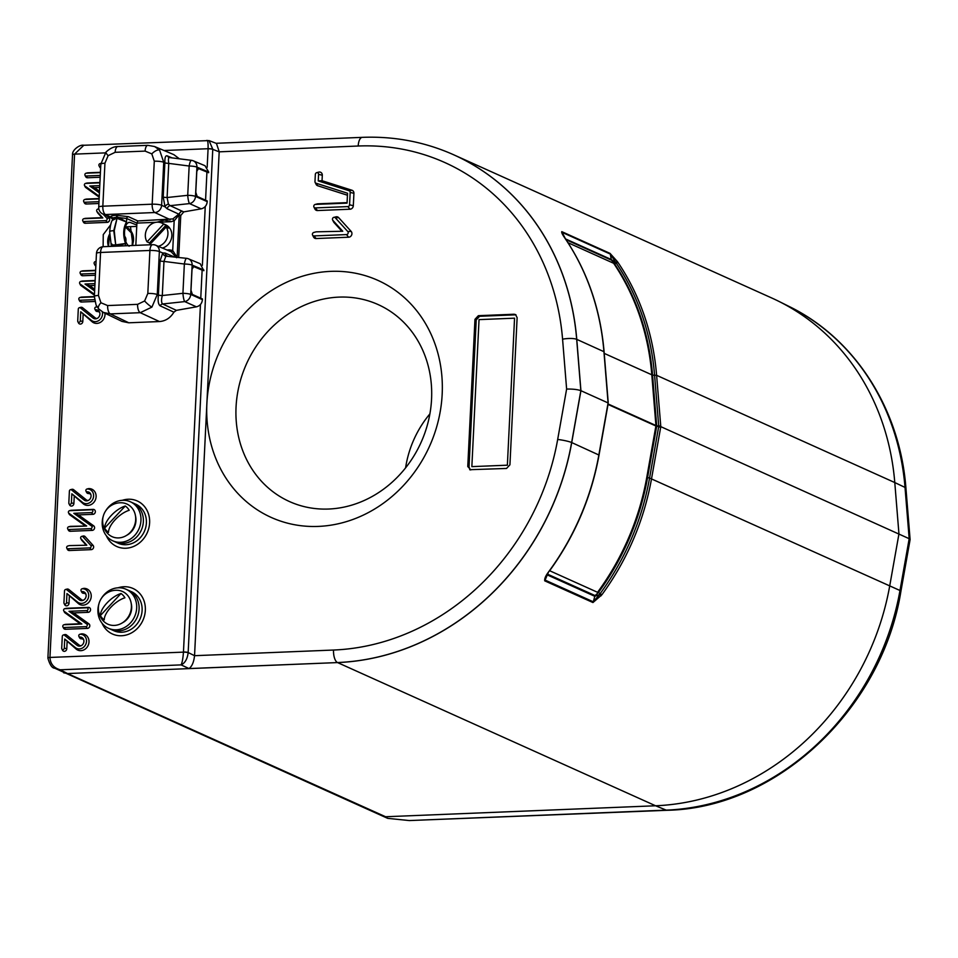 <?xml version="1.0" encoding="UTF-8"?>
<svg xmlns="http://www.w3.org/2000/svg" width="958" height="958" viewBox="0 0 958 958"><rect width="100%" height="100%" fill="white"/><g stroke="black" fill="none" stroke-linecap="round" stroke-linejoin="round"><path stroke-width="1.44" d="M99.021 603.576A21.411 18.968 -65.8 0 0 102.877 624.209A21.411 18.968 -65.8 0 0 108.517 628.316L110.924 629.406A21.411 18.968 -65.8 0 0 135.114 621.107A21.411 18.968 -65.8 0 0 134.144 594.475A21.411 18.968 -65.8 0 0 128.504 590.367A21.411 18.968 -65.8 0 1 138.467 613.455A21.411 18.968 -65.8 0 1 118.696 630.879A21.411 18.968 -65.8 0 1 110.924 629.406L113.942 630.759A21.411 18.968 -65.8 0 0 121.702 632.244A21.411 18.968 -65.8 0 0 141.473 614.82A21.411 18.968 -65.8 0 0 131.521 591.721L126.097 589.278A21.411 18.968 -65.8 0 0 101.273 598.57M121.534 635.741A24.98 22.13 -65.8 0 0 145.341 610.318A24.98 22.13 -65.8 0 0 123.929 586.739A24.98 22.13 -65.8 0 0 118.038 587.805A24.98 22.13 -65.8 0 1 123.929 586.739A24.98 22.13 -65.8 0 1 145.341 610.318A24.98 22.13 -65.8 0 1 121.534 635.741A24.98 22.13 -65.8 0 1 102.075 623.263A24.98 22.13 -65.8 0 0 121.534 635.741M103.308 516.063A21.411 18.968 -65.8 0 0 107.164 536.696A21.411 18.968 -65.8 0 0 112.793 540.815L115.211 541.893A21.411 18.968 -65.8 0 0 139.389 533.606A21.411 18.968 -65.8 0 0 138.419 506.974A21.411 18.968 -65.8 0 0 132.791 502.854A21.411 18.968 -65.8 0 1 142.742 525.954A21.411 18.968 -65.8 0 1 122.971 543.378A21.411 18.968 -65.8 0 1 115.211 541.893L118.217 543.258A21.411 18.968 -65.8 0 0 125.989 544.731A21.411 18.968 -65.8 0 0 145.76 527.307A21.411 18.968 -65.8 0 0 135.797 504.219L130.372 501.776A21.411 18.968 -65.8 0 0 105.56 511.069M125.809 548.239A24.98 22.13 -65.8 0 0 149.616 522.817A24.98 22.13 -65.8 0 0 128.216 499.238A24.98 22.13 -65.8 0 0 122.325 500.304A24.98 22.13 -65.8 0 1 128.216 499.238A24.98 22.13 -65.8 0 1 149.616 522.817A24.98 22.13 -65.8 0 1 125.809 548.239A24.98 22.13 -65.8 0 1 106.362 535.75A24.98 22.13 -65.8 0 0 125.809 548.239M107.763 222.28L109.32 220.975L107.763 222.28M125.498 237.608A5.892 5.221 -65.8 0 0 124.827 237.883M125.749 241.488A5.892 5.221 -65.8 0 0 124.6 236.183M125.342 226.95A14.274 12.646 114.2 0 1 132.18 245.523L132.695 234.219L125.342 226.95M108.505 246.481A14.274 12.646 114.2 0 1 109.595 234.171L108.505 246.481M87.07 491.789A4.622 4.095 114.2 0 1 87.489 500.735A4.622 4.095 114.2 0 1 84.16 500.064L71.515 489.909A1.425 1.257 -65.8 0 0 69.395 491.119L68.82 502.986A1.425 1.257 -65.8 0 0 71.395 502.878L71.838 493.801L82.508 502.363A7.472 6.622 -65.8 0 0 93.154 498.388A7.472 6.622 -65.8 0 0 87.202 488.999A1.425 1.257 -65.8 0 0 85.992 491.143A1.425 1.257 -65.8 0 0 87.07 491.789L88.519 493.538A3.533 3.125 114.2 0 1 90.854 494.603M88.208 500.471A3.533 3.125 114.2 0 1 86.304 499.86L73.658 489.718A2.515 2.227 -65.8 0 0 71.838 489.346L70.485 489.706M103.117 246.697L103.26 234.602L110.661 224.795M97.213 307.039A7.472 6.622 -65.8 0 0 96.111 306.991A1.425 1.257 -65.8 0 0 94.89 309.135A1.425 1.257 -65.8 0 0 95.968 309.781A4.622 4.095 114.2 0 1 96.399 318.715A4.622 4.095 114.2 0 1 93.07 318.056L80.412 307.901A1.425 1.257 -65.8 0 0 78.293 309.111L77.718 320.966A1.425 1.257 -65.8 0 0 80.292 320.87L80.735 311.793L91.417 320.355A7.472 6.622 -65.8 0 0 99.357 320.152A7.472 6.622 -65.8 0 0 102.314 311.889M94.89 309.135L95.525 310.392A2.515 2.227 -65.8 0 0 97.429 311.53A3.533 3.125 114.2 0 1 99.752 312.583M97.105 318.463A3.533 3.125 114.2 0 1 95.201 317.852L82.556 307.698A2.515 2.227 -65.8 0 0 80.747 307.338L79.382 307.698M79.969 637.058A4.622 4.095 114.2 0 1 80.388 645.991A4.622 4.095 114.2 0 1 77.059 645.321L64.414 635.178A1.425 1.257 -65.8 0 0 62.294 636.375L61.707 648.243A1.425 1.257 -65.8 0 0 64.294 648.135L64.737 639.058L75.407 647.62A7.472 6.622 -65.8 0 0 86.052 643.644A7.472 6.622 -65.8 0 0 80.101 634.256A1.425 1.257 -65.8 0 0 78.891 636.411A1.425 1.257 -65.8 0 0 79.969 637.058L81.418 638.806A3.533 3.125 114.2 0 1 83.741 639.86M81.107 645.728A3.533 3.125 114.2 0 1 79.203 645.117L66.545 634.974A2.515 2.227 -65.8 0 0 64.737 634.603L63.384 634.962M82.196 591.553A4.622 4.095 114.2 0 1 82.616 600.486A4.622 4.095 114.2 0 1 79.286 599.816L66.629 589.673A1.425 1.257 -65.8 0 0 64.521 590.87L63.935 602.738A1.425 1.257 -65.8 0 0 66.509 602.63L66.964 593.565L77.634 602.115A7.472 6.622 -65.8 0 0 88.268 598.139A7.472 6.622 -65.8 0 0 82.328 588.751A1.425 1.257 -65.8 0 0 81.107 590.906A1.425 1.257 -65.8 0 0 82.196 591.553L83.645 593.301A3.533 3.125 114.2 0 1 85.969 594.355M83.322 600.235A3.533 3.125 114.2 0 1 81.43 599.612L68.772 589.469A2.515 2.227 -65.8 0 0 66.964 589.11L65.611 589.469M338.988 297.112A108.003 95.716 -65.8 0 0 238.638 387.643A108.003 95.716 -65.8 0 0 293.89 503.393A108.003 95.716 -65.8 0 0 328.63 509.033A108.003 95.716 -65.8 0 0 427.711 423.735A108.003 95.716 -65.8 0 0 382.47 306.68A108.003 95.716 -65.8 0 0 338.988 297.112M429.902 413.868A98.111 86.95 -65.8 0 0 405.593 467.851M318.284 526.409A129.989 115.2 114.2 0 1 206.868 403.665A129.989 115.2 114.2 0 1 330.761 271.365A129.989 115.2 114.2 0 1 442.177 394.109A129.989 115.2 114.2 0 1 318.284 526.409M314.116 232.411A1.784 1.581 -65.8 0 0 312.583 235.105A1.784 1.581 -65.8 0 0 313.937 235.919L346.497 234.59A1.784 1.581 -65.8 0 0 347.79 231.549L335.312 217.801A1.784 1.581 -65.8 0 0 332.666 220.041A1.784 1.581 -65.8 0 0 332.893 220.376L342.76 231.249L316.451 231.824A3.425 3.03 -65.8 0 0 315.805 231.92L313.781 232.459M312.583 235.105L313.529 236.985A3.425 3.03 -65.8 0 0 316.128 238.542L348.676 237.213A3.425 3.03 -65.8 0 0 351.143 231.393L338.665 217.646A3.425 3.03 -65.8 0 0 335.887 216.855L333.851 217.394M342.76 231.249L316.451 231.824M332.666 220.041L333.6 221.921A3.425 3.03 -65.8 0 0 334.055 222.579L341.515 230.806M607.947 403.761L608.091 402.923L580.847 390.66C577.47 389.475 572.728 388.948 566.621 389.056L562.574 339.18A239.045 211.838 -65.8 0 0 358.196 146.011L219.19 151.831L212.772 149.364A3.569 0.671 -177.2 0 0 208.078 148.825L208.078 148.718C208.209 142.61 207.766 139.856 206.736 140.467M164.01 150.502L208.078 148.718A3.569 0.695 -178.1 0 1 212.772 149.185L209.036 140.587L216.448 143.437L219.19 151.651M598.846 454.99L571.722 442.56L580.931 390.696L576.764 339.36A249.751 221.334 -65.8 0 0 453.781 154.825L771.813 298.022A249.751 221.334 114.2 0 1 778.495 301.183A249.751 221.334 114.2 0 1 894.784 482.557L905.023 487.418A249.308 220.939 -65.8 0 0 788.925 306.368C854.811 338.378 900.113 409.198 905.945 488.376A10.706 2.623 175.4 0 0 905.023 487.418L909.19 538.695L910.1 539.617L900.915 591.266A10.706 1.353 10.1 0 0 899.981 590.499L909.19 538.695L660.792 426.645L656.661 426.334A1.784 1.581 -65.8 0 0 656.685 425.843L652.566 375.153L604.223 353.382L651.811 374.806L655.943 425.747L646.806 477.228A246.889 218.795 114.2 0 1 597.564 592.307L549.653 570.729M548.599 571.866L545.09 580.093L593.325 601.816L599.445 594.559L594.786 596.295A1.784 1.581 114.2 0 1 595.122 595.601L598.403 592.535L600.127 593.673A248.326 220.065 -65.8 0 0 649.56 478.042L899.981 590.499A249.308 220.939 -65.8 0 1 666.229 810.133A10.706 4.539 87.7 0 0 667.091 810.288L409.305 820.563L666.229 810.133L655.571 805.774A249.751 221.334 -65.8 0 0 889.742 585.757L898.951 533.893L894.784 482.557L656.613 375.32L660.792 426.645L651.572 478.521A249.751 221.334 114.2 0 1 601.852 594.81L592.954 602.546L544.719 580.835C544.455 578.62 545.689 575.722 548.431 572.13L549.162 571.088A249.751 221.334 -65.8 0 0 598.882 454.799L607.983 403.558M212.772 149.185L188.151 652.721C187.337 659.068 184.978 663.128 181.098 664.888L60.234 669.798L54.678 668.205C52.031 668.121 49.78 664.756 47.9 658.122L47.9 658.122A3.569 0.695 1.9 0 1 49.96 657.559C50.379 663.906 53.804 667.989 60.234 669.798L67.551 673.546L337.551 662.577L655.571 805.774L385.571 816.743L387.691 818.348L409.305 820.563M387.691 818.348L54.331 668.025M385.571 816.743L67.551 673.546L63.659 672.803M183.457 652.015A3.569 0.671 -177.2 0 1 188.163 652.542L194.546 655.691C193.839 662.086 192.007 666.385 189.037 668.564L181.098 664.888C182.188 662.78 182.978 658.529 183.457 652.135L200.462 304.512M188.151 652.721A3.569 0.647 -176.3 0 0 183.457 652.135L49.96 657.439A3.569 0.671 2.8 0 0 47.912 657.942A3.569 0.671 2.8 0 0 47.936 658.026M66.964 593.565L78.508 603.684A8.562 7.592 -65.8 0 0 90.699 599.121A8.562 7.592 -65.8 0 0 83.885 588.368A2.515 2.227 -65.8 0 0 83.418 588.44L82.065 588.799M64.078 603.444L64.701 604.69A2.515 2.227 -65.8 0 0 69.012 603.277L69.347 596.331M81.107 590.906L81.741 592.152A2.515 2.227 -65.8 0 0 83.645 593.301M64.737 639.058L76.281 649.189A8.562 7.592 -65.8 0 0 88.471 644.626A8.562 7.592 -65.8 0 0 81.658 633.873A2.515 2.227 -65.8 0 0 81.191 633.945L79.837 634.304M61.851 648.937L62.486 650.195A2.515 2.227 -65.8 0 0 66.785 648.782L67.12 641.836M78.891 636.411L79.514 637.657A2.515 2.227 -65.8 0 0 81.418 638.806M80.735 311.793L92.279 321.912A8.562 7.592 -65.8 0 0 100.973 321.984A8.562 7.592 -65.8 0 0 104.961 313.23M77.861 321.672L78.484 322.918A2.515 2.227 -65.8 0 0 82.795 321.505L83.13 314.571M99.009 209.586L98.902 209.467A1.425 1.257 -65.8 0 0 96.794 211.251A1.425 1.257 -65.8 0 0 96.986 211.526L102.817 217.945L84.005 218.711A1.425 1.257 -65.8 0 0 82.783 220.867A1.425 1.257 -65.8 0 0 83.873 221.514L105.799 220.615A1.425 1.257 -65.8 0 0 106.829 218.196L109.068 218.089L107.344 216.197M106.829 218.196L103.189 214.197M96.794 211.251L97.429 212.496A2.515 2.227 -65.8 0 0 97.752 212.987L101.991 217.658L85.561 218.328A2.515 2.227 -65.8 0 0 85.094 218.4L83.741 218.759M102.817 217.945L101.991 217.658M82.783 220.867L83.418 222.112A2.515 2.227 -65.8 0 0 85.322 223.262L107.248 222.364A2.515 2.227 -65.8 0 0 109.068 218.089M105.799 220.615L107.248 222.364M69 611.3L86.723 610.581A1.425 1.257 -65.8 0 0 86.855 607.779L64.928 608.677A1.425 1.257 -65.8 0 0 64.09 611.264L65 612.845L80.197 623.766L65.707 624.353A2.515 2.227 -65.8 0 0 65.24 624.424L63.875 624.784A1.425 1.257 -65.8 0 0 64.006 627.538L85.933 626.652A1.425 1.257 -65.8 0 0 86.783 624.065L69 611.3L73.682 612.916L88.184 612.33A2.515 2.227 -65.8 0 0 88.423 607.396L66.497 608.282A2.515 2.227 -65.8 0 0 65.336 608.653M64.09 611.264L81.861 624.017L80.197 623.766M81.861 624.017L64.15 624.748A1.425 1.257 -65.8 0 0 63.875 624.784M62.929 626.891L63.563 628.149A2.515 2.227 -65.8 0 0 65.467 629.286L87.394 628.4A2.515 2.227 -65.8 0 0 88.89 623.826L73.682 612.916M64.928 608.677L66.497 608.282M94.626 290.933L85.011 284.023L89.693 285.64L94.89 285.436M85.011 284.023L94.986 283.628M94.71 289.244L89.693 285.64M95.117 280.826L80.939 281.401A1.425 1.257 -65.8 0 0 80.089 283.987L94.459 294.298M94.339 296.896L80.149 297.471A1.425 1.257 -65.8 0 0 78.939 299.614A1.425 1.257 -65.8 0 0 80.017 300.261L94.483 299.674M78.939 299.614L79.562 300.872A2.515 2.227 -65.8 0 0 81.466 302.01L94.806 301.471M94.351 296.561L81.717 297.076A2.515 2.227 -65.8 0 0 81.238 297.148L79.885 297.507M79.718 283.556L80.352 284.801A2.515 2.227 -65.8 0 0 80.999 285.58L94.411 295.208M95.129 280.502L82.496 281.017A2.515 2.227 -65.8 0 0 82.029 281.089L80.676 281.448M130.492 226.663L132.946 245.488M99.416 192.917L89.801 186.02L94.483 187.636L99.692 187.433M89.801 186.02L99.776 185.613M99.5 191.241L94.483 187.636M99.907 182.822L85.729 183.397A1.425 1.257 -65.8 0 0 84.891 185.984L99.249 196.294M99.129 198.893L84.951 199.468A1.425 1.257 -65.8 0 0 83.729 201.611A1.425 1.257 -65.8 0 0 84.807 202.258L98.985 201.683M83.729 201.611L84.364 202.868A2.515 2.227 -65.8 0 0 86.268 204.006L98.902 203.491M99.141 198.557L86.507 199.072A2.515 2.227 -65.8 0 0 86.04 199.144L84.675 199.504M84.52 185.541L85.142 186.798A2.515 2.227 -65.8 0 0 85.801 187.564L99.213 197.192M99.931 182.487L87.298 183.002A2.515 2.227 -65.8 0 0 86.819 183.074L85.466 183.433M91.513 512.578A1.425 1.257 -65.8 0 0 91.657 509.776L69.73 510.674A1.425 1.257 -65.8 0 0 68.88 513.249L86.663 526.014L68.94 526.732A1.425 1.257 -65.8 0 0 67.719 528.888A1.425 1.257 -65.8 0 0 68.808 529.534L90.735 528.636A1.425 1.257 -65.8 0 0 91.573 526.05L73.802 513.296L91.513 512.578L92.974 514.326A2.515 2.227 -65.8 0 0 93.213 509.393L71.287 510.279A2.515 2.227 -65.8 0 0 70.808 510.351L69.455 510.71M73.802 513.296L78.472 514.913L92.974 514.326M67.719 528.888L68.353 530.133A2.515 2.227 -65.8 0 0 70.257 531.283L92.184 530.385A2.515 2.227 -65.8 0 0 93.68 525.822L78.472 514.913M86.663 526.014L70.497 526.349A2.515 2.227 -65.8 0 0 70.03 526.421L68.677 526.78M68.509 512.817L69.144 514.075A2.515 2.227 -65.8 0 0 69.79 514.841L84.999 525.75M100.853 163.746A1.425 1.257 -65.8 0 0 99.021 165.746L99.644 166.991A2.515 2.227 -65.8 0 0 99.979 167.482L100.626 168.189M99.021 165.746A1.425 1.257 -65.8 0 0 99.213 166.021L100.65 167.614M100.422 172.308L87.789 172.823A2.515 2.227 -65.8 0 0 87.322 172.895L85.969 173.254A1.425 1.257 -65.8 0 0 86.088 176.009L100.279 175.434M100.41 172.632L86.232 173.206A1.425 1.257 -65.8 0 0 85.969 173.254M85.011 175.362L85.645 176.607A2.515 2.227 -65.8 0 0 87.549 177.757L100.183 177.242M96.051 261.75A1.425 1.257 -65.8 0 0 94.231 263.749L94.854 265.007A2.515 2.227 -65.8 0 0 95.189 265.486L95.836 266.204M94.231 263.749A1.425 1.257 -65.8 0 0 94.411 264.025L95.86 265.617M95.632 270.312L82.999 270.827A2.515 2.227 -65.8 0 0 82.52 270.898L81.167 271.258A1.425 1.257 -65.8 0 0 81.298 274.012L95.477 273.437M95.62 270.647L81.442 271.222A1.425 1.257 -65.8 0 0 81.167 271.258M80.221 273.365L80.855 274.623A2.515 2.227 -65.8 0 0 82.759 275.76L95.393 275.245M67.994 545.988A1.425 1.257 -65.8 0 0 66.785 548.132A1.425 1.257 -65.8 0 0 67.862 548.778L89.789 547.892A1.425 1.257 -65.8 0 0 90.818 545.473L82.903 536.743A1.425 1.257 -65.8 0 0 80.783 538.516A1.425 1.257 -65.8 0 0 80.975 538.791L86.819 545.222L69.563 545.593A2.515 2.227 -65.8 0 0 69.084 545.665L67.731 546.024M66.785 548.132L67.407 549.389A2.515 2.227 -65.8 0 0 69.311 550.527L91.249 549.641A2.515 2.227 -65.8 0 0 93.058 545.365L85.142 536.636A2.515 2.227 -65.8 0 0 83.095 536.049L81.741 536.408M86.819 545.222L69.563 545.593M80.783 538.516L81.418 539.773A2.515 2.227 -65.8 0 0 81.753 540.252L85.992 544.922M71.838 493.801L83.382 503.92A8.562 7.592 -65.8 0 0 95.584 499.358A8.562 7.592 -65.8 0 0 88.771 488.604A2.515 2.227 -65.8 0 0 88.292 488.676L86.938 489.035M68.952 503.68L69.587 504.938A2.515 2.227 -65.8 0 0 73.886 503.513L74.233 496.579M85.992 491.143L86.615 492.4A2.515 2.227 -65.8 0 0 88.519 493.538M47.9 658.122L72.521 154.765A3.569 0.671 2.8 0 1 74.568 154.25L49.96 657.439M72.557 154.669A3.569 0.647 3.7 0 1 72.533 154.585A3.569 0.647 3.7 0 1 74.58 154.13L74.568 154.25M171.65 221.645L164.429 220.041L157.124 222.172M64.114 611.276A2.515 2.227 -65.8 0 0 65 612.845M72.533 154.585C72.03 149.963 80.053 144.263 83.801 145.269L74.58 154.13L105.284 152.885M194.558 655.511L219.19 151.831M516.039 314.919L514.075 314.236L515.488 314.547L517.128 317.613L509.931 464.81L506.531 468.45L469.659 469.707M470.821 469.899L467.767 466.522L469.025 467.025L470.318 469.875M515.224 314.835L479.611 316.284L476.222 319.912L469.025 467.025M476.222 319.912L474.964 319.325L467.767 466.522M514.075 314.236L478.365 315.685L479.611 316.284M316.02 183.206L347.538 193.253L347.059 203.12L315.481 204.401A1.784 1.581 -65.8 0 0 313.961 207.108A1.784 1.581 -65.8 0 0 315.314 207.91L347.862 206.593A1.784 1.581 -65.8 0 0 349.562 204.773L350.173 192.378A1.784 1.581 -65.8 0 0 349.143 190.762L318.248 180.918L318.571 174.308A1.784 1.581 -65.8 0 0 315.338 174.44L314.978 181.589A1.784 1.581 -65.8 0 0 316.02 183.206L317.745 185.768L347.443 195.228M315.158 182.463L316.104 184.343A3.425 3.03 -65.8 0 0 317.745 185.768M318.248 180.918L322.044 180.715L322.307 175.266A3.425 3.03 -65.8 0 0 318.739 172.129L316.703 172.679M313.961 207.108L314.895 208.988A3.425 3.03 -65.8 0 0 317.493 210.544L350.041 209.215A3.425 3.03 -65.8 0 0 353.31 205.731L353.921 193.336A3.425 3.03 -65.8 0 0 351.933 190.235L322.044 180.715M347.083 202.629L317.816 203.814A3.425 3.03 -65.8 0 0 317.182 203.91L315.146 204.461M474.964 319.325L478.365 315.685M194.546 655.691L333.54 650.039A239.045 211.838 -65.8 0 0 557.676 439.459A10.706 1.353 10.1 0 1 571.639 442.524L571.722 442.56A249.751 221.334 114.2 0 1 337.551 662.577L189.037 668.564M608.091 402.923L603.923 351.598A249.751 221.334 -65.8 0 0 565.4 238.889L564.765 237.919A1.784 0.874 -32.8 0 1 564.945 238.075A1.784 0.874 -32.8 0 1 565.004 238.291M564.765 237.919C562.382 234.506 561.388 232.411 561.795 231.656A1.784 1.581 114.2 0 1 562.095 232.363L565.543 238.997A1.784 0.73 -34 0 1 565.603 239.177M561.795 231.656L610.03 253.379L617.419 261.63L615.695 262.312L610.33 254.086L562.095 232.363L562.334 233.776M599.445 594.559L601.073 595.828M549.257 570.944L548.431 572.13M617.419 261.63L618.102 262.612A1.784 0.73 146 0 0 616.293 263.163A1.784 0.73 -34 0 1 614.485 263.725L611.527 260.181L566.01 239.692M565.483 238.901L611.252 259.51L616.293 263.163A248.326 220.065 -65.8 0 1 654.589 375.237L652.566 375.153A246.889 218.795 -65.8 0 0 614.485 263.725M600.127 593.673L601.852 594.81M660.733 426.023L656.685 425.843L608.102 403.977M453.781 154.825A249.751 221.334 -65.8 0 0 446.991 151.927A249.751 221.334 -65.8 0 0 446.955 151.903L446.907 151.891A249.751 221.322 114.2 0 1 576.68 339.324A10.706 2.623 175.4 0 0 562.574 339.18M131.545 507.453A17.915 15.867 -65.8 0 0 121.415 502.77A18.19 18.19 0 0 0 107.607 533.45A17.915 15.867 -65.8 0 0 130.444 532.181A17.915 15.867 -65.8 0 0 131.545 507.453M125.294 506.016A15.651 13.867 114.2 0 1 127.462 507.92A15.651 13.867 114.2 0 1 129.186 510.303A17.915 7.736 -42.2 0 0 108.529 532.361A15.651 13.867 114.2 0 1 106.362 530.457A15.651 13.867 114.2 0 1 104.638 528.074L125.294 506.016A17.915 7.736 137.8 0 0 104.638 528.074M126.827 535.235A15.879 14.071 -65.8 0 0 135.497 515.967M112.793 540.815A21.411 18.968 -65.8 0 0 136.982 532.516A21.411 18.968 -65.8 0 0 136.012 505.884A21.411 18.968 -65.8 0 0 130.372 501.776M127.27 594.954A17.915 15.867 -65.8 0 0 117.139 590.272A18.19 18.19 0 0 0 103.32 620.952A17.915 15.867 -65.8 0 0 126.157 619.682A17.915 15.867 -65.8 0 0 127.27 594.954M121.007 593.517A15.651 13.867 114.2 0 1 123.187 595.421A15.651 13.867 114.2 0 1 124.911 597.804A17.915 7.736 -42.2 0 0 104.254 619.862A15.651 13.867 114.2 0 1 102.087 617.958A15.651 13.867 114.2 0 1 100.362 615.575L121.007 593.517A17.915 7.736 137.8 0 0 100.362 615.575M122.54 622.748A15.879 14.071 -65.8 0 0 131.222 603.468M108.517 628.316A21.411 18.968 -65.8 0 0 132.707 620.03A21.411 18.968 -65.8 0 0 131.737 593.385A21.411 18.968 -65.8 0 0 126.097 589.278M113.751 230.686L115.726 244.889L114.242 230.674L117.02 218.328L113.751 230.686A7.137 1.341 -177.2 0 0 109.643 231.704L111.212 245.116L115.223 246.05A1.784 0.754 87.7 0 1 115.223 246.206M111.906 244.051C110.41 244.661 111.092 244.949 113.966 244.937L115.116 244.913A1.784 0.754 -91.9 0 1 115.223 246.05M168.764 163.339L167.099 197.528L187.72 195.312L189.157 166.021A7.137 1.569 -82.6 0 1 191.444 160.333L169.758 157.591C168.416 157.28 168.093 159.196 168.764 163.339A3.569 0.695 3 0 1 164.872 162.764L163.734 162.285L159.591 150.095L154.585 146.538L173.829 154.633L179.326 158.765M151.915 307.099L140.263 312.691A7.137 3.018 -92.3 0 1 137.617 304.345L144.61 300.992L147.819 293.447L149.915 250.457A7.137 1.341 2.8 0 1 159.363 251.547L157.268 294.537L151.915 307.099A7.137 1.186 -136.9 0 1 144.61 300.992M129.126 246.23C126.013 244.027 124.468 239.308 124.492 232.099C125.163 225.178 127.091 221.969 130.288 222.484L136.814 225.046L135.82 245.368M129.27 222.304L128.264 222.567M137.832 220.951L136.91 223.118L126.707 218.496L117.283 217.346A1.784 0.754 87.7 0 0 116.625 215.263L128.396 216.676L137.832 220.951L172.847 218.927L174.164 220.843L170.859 221.717L158.681 222.22M118.541 217.322L126.528 222.005L117.02 218.328M155.783 222.328L136.91 223.094L136.814 225.046M115.87 246.182A1.784 0.754 87.7 0 0 115.882 246.026A1.784 0.754 -92.7 0 0 115.75 244.889L125.474 243.5L125.366 245.799M125.366 226.854L136.755 226.411M112.182 217.454A1.784 1.593 -63.9 0 0 111.595 217.358C109.942 216.28 111.391 215.598 115.966 215.287A1.784 0.754 87.7 0 1 116.637 217.37L115.487 217.454C112.673 217.765 111.894 218.304 113.128 219.047M112.433 220.136L112.29 217.502M166.955 249.978L169.482 249.87A1.784 0.754 -92.3 0 1 169.243 250.936M170.201 219.633L154.825 212.532A7.137 6.287 -65.2 0 0 161.627 205.275L165.039 206.844L163.195 196.977L164.872 162.764C164.728 157.387 165.578 155.124 167.434 155.95L171.805 157.795M99.105 309.242A7.137 3.09 -42.2 0 1 98.674 308.919A7.137 3.09 -42.2 0 1 100.937 302.764L107.643 305.566A7.137 3.018 -92.3 0 0 110.29 313.901L128.779 322.798L159.459 321.553L140.263 312.691L110.29 313.901L103.225 312.38M128.779 322.798L121.989 321.409L103.488 312.524M103.5 312.524L98.674 308.919L96.087 305.087L94.351 296.465A7.137 1.341 2.8 0 1 98.47 295.459L100.566 252.469A7.137 3.018 -92.3 0 1 103.296 246.697A7.137 7.137 0 0 0 96.459 253.475A7.137 1.341 -177.2 0 1 100.566 252.469L149.915 250.457A7.137 3.018 -92.3 0 1 152.645 244.685A7.137 7.137 0 0 1 155.699 245.236A7.137 6.311 112.8 0 1 159.363 251.547L162.776 252.984A3.569 3.066 -128.7 0 0 165.866 256.169L163.974 261.402L162.297 295.591C161.207 299.854 161.303 302.644 162.597 303.985L176.392 310.344L173.901 312.176C170.404 317.936 165.59 321.062 159.459 321.553M173.901 312.176L160.106 305.818C158.286 304.381 157.711 300.788 158.393 295.052L160.07 260.851L162.776 252.984L165.063 253.044A3.569 3.149 -67.2 0 0 166.884 255.738L166.884 255.738A3.569 3.149 -67.2 0 0 167.063 255.81M147.819 293.447A7.137 1.341 -177.2 0 1 157.268 294.537L158.393 295.052A3.569 0.647 -177.4 0 0 162.297 295.591M160.106 305.818A3.569 3.137 114.8 0 1 162.597 303.985L184.726 301.602A7.137 6.263 -65.9 0 0 190.714 294.417L202.425 299.662C201.958 303.53 199.959 305.913 196.426 306.835L184.726 301.602A7.137 1.245 -96.1 0 1 182.93 293.316L184.355 264.025L163.974 261.402A3.569 0.671 -177.2 0 1 160.07 260.851M191.636 160.417A7.137 6.275 112.6 0 1 193.276 160.824A7.137 6.275 112.6 0 1 196.929 167.123L195.504 196.402A7.137 1.341 2.8 0 0 187.72 195.312A7.137 1.245 -96.1 0 0 189.528 203.599A7.137 6.263 -65.9 0 0 195.504 196.402L207.227 201.659C206.76 205.515 204.761 207.91 201.228 208.832L189.528 203.599L170.177 205.671L181.649 210.964L178.763 214.137L167.219 208.808L165.039 206.844A3.569 2.407 -28.4 0 1 168.404 204.102L170.177 205.671A3.569 3.137 -65.2 0 0 167.219 208.808M163.195 196.977A3.569 0.671 2.8 0 0 167.099 197.528L168.404 204.102M198.27 168.44A7.137 6.275 -67.4 0 0 198.534 168.5L208.64 172.715L208.676 172.009L196.929 167.123A7.137 1.341 2.8 0 0 189.157 166.021L168.776 163.387A3.569 0.671 2.8 0 1 164.86 162.836M169.291 157.471L168.919 157.375A3.569 3.149 112.8 0 1 167.434 155.95M208.64 172.715L197.516 168.189M207.227 201.659L207.251 200.964L197.168 196.438L195.779 192.271L196.809 171.326L198.534 168.5M191.444 160.333A7.137 7.137 0 0 1 193.276 160.824L205 165.71L208.676 172.009M201.228 208.832L183.756 211.886L180.763 215.478L178.715 257.307M181.649 210.964L183.756 211.886M180.763 215.478L179.218 214.76A3.569 3.137 114.8 0 1 182.212 211.179M193.48 266.444A7.137 6.275 -67.4 0 0 193.744 266.504L202.821 270.407L192.726 266.192M202.425 299.662L202.461 298.968L192.378 294.441L190.989 290.274L192.019 269.33L193.744 266.504M186.846 258.421A7.137 6.275 112.6 0 1 188.487 258.828L200.21 263.713L203.838 270.719M203.874 270.024L192.139 265.127A7.137 1.341 2.8 0 0 184.355 264.025A7.137 1.569 -82.6 0 1 186.654 258.337A7.137 7.137 0 0 1 188.487 258.828A7.137 6.275 112.6 0 1 192.139 265.127L190.714 294.417A7.137 1.341 2.8 0 0 182.93 293.316L162.309 295.531A3.569 0.671 -177.2 0 1 158.405 294.98M165.866 256.169L186.654 258.337M196.426 306.835L176.392 310.344M176.571 257.714L171.243 251.786L155.699 245.236M169.482 249.87L172.715 250.493A1.784 0.826 -65.8 0 1 171.243 251.786M177.146 257.103L179.218 214.76L174.164 220.843L172.715 250.493L176.38 256.241M172.847 218.927L178.763 214.137M98.722 207.203L100.818 164.213A7.137 1.341 -177.2 0 1 104.937 163.207L102.829 206.198A7.137 1.341 2.8 0 0 98.722 207.203A7.137 7.137 0 0 0 102.757 213.981A7.137 6.335 -64.3 0 0 105.476 214.544L112.445 217.885M115.762 217.43L115.643 218.424M117.774 218.328L117.822 217.334M112.589 246.314L114.086 246.122A1.784 1.054 -89.9 0 0 113.966 244.937M116.433 218.352L112.421 220.328M112.445 220.112L115.487 217.454A1.784 1.006 -100 0 1 115.259 218.472M115.966 215.287L116.625 215.263M115.882 246.026L119.199 246.05M117.008 244.805L117.139 245.99L125.474 243.5C122.804 235.033 123.151 227.86 126.528 222.005L126.707 218.496A1.784 1.569 114.3 0 1 128.396 216.676M514.554 318.176L507.369 465.193L471.851 466.63L479.036 319.625L514.554 318.176L507.369 465.193M608.067 404.192L655.943 425.747M568.01 242.721L613.659 263.282A246.889 218.795 114.2 0 1 651.811 374.806M162.393 248.062A12.49 11.065 -65.8 0 0 168.129 244.529A12.49 11.065 -65.8 0 0 165.686 224.807L161.758 223.034A12.49 11.065 -65.8 0 0 149.065 226.088A12.49 11.065 -65.8 0 0 147.053 241.847L163.626 224.136A12.49 11.065 -65.8 0 0 161.758 223.034M158.309 246.338A12.49 11.065 -65.8 0 0 164.201 242.757A12.49 11.065 -65.8 0 0 166.225 226.998L149.64 244.709A12.49 11.065 -65.8 0 0 149.771 244.805M150.25 244.051A12.49 11.065 114.2 0 1 149.46 242.937L147.053 241.847M163.626 224.136L166.045 225.226L149.46 242.937M166.045 225.226A12.49 11.065 114.2 0 1 168.632 228.088L166.225 226.998M95.968 309.781L97.429 311.53M313.937 235.919L316.128 238.542M332.893 220.376L334.055 222.579M335.312 217.801L338.665 217.646M347.79 231.549L351.143 231.393M346.497 234.59L348.676 237.213M608.21 402.456L604.091 351.754L576.68 339.324L580.847 390.66L571.639 442.524A249.751 221.322 114.2 0 1 337.467 662.541A10.706 4.539 87.7 0 1 333.54 650.039M557.676 439.459L566.621 389.056M446.907 151.891C420.023 141.054 391.81 136.204 362.28 137.353A10.706 4.539 87.7 0 0 358.196 146.011M77.634 602.115L78.508 603.684M66.509 602.63L69.012 603.277M66.629 589.673L68.772 589.469M79.286 599.816L81.43 599.612M82.328 588.751L83.885 588.368M75.407 647.62L76.281 649.189M64.294 648.135L66.785 648.782M64.414 635.178L66.545 634.974M77.059 645.321L79.203 645.117M80.101 634.256L81.658 633.873M91.417 320.355L92.279 321.912M80.292 320.87L82.795 321.505M80.412 307.901L82.556 307.698M93.07 318.056L95.201 317.852M96.986 211.526L97.752 212.987M84.005 218.711L85.561 218.328M83.873 221.514L85.322 223.262M64.15 624.748L65.707 624.353M64.006 627.538L65.467 629.286M85.933 626.652L87.394 628.4M86.783 624.065L88.89 623.826M86.723 610.581L88.184 612.33M86.855 607.779L88.423 607.396M80.017 300.261L81.466 302.01M80.149 297.471L81.717 297.076M80.089 283.987L80.999 285.58M80.939 281.401L82.496 281.017M84.807 202.258L86.268 204.006M84.951 199.468L86.507 199.072M84.891 185.984L85.801 187.564M85.729 183.397L87.298 183.002M91.657 509.776L93.213 509.393M91.573 526.05L93.68 525.822M90.735 528.636L92.184 530.385M68.808 529.534L70.257 531.283M68.94 526.732L70.497 526.349M68.88 513.249L69.79 514.841M69.73 510.674L71.287 510.279M99.213 166.021L99.979 167.482M86.232 173.206L87.789 172.823M86.088 176.009L87.549 177.757M94.411 264.025L95.189 265.486M81.442 271.222L82.999 270.827M81.298 274.012L82.759 275.76M67.862 548.778L69.311 550.527M80.975 538.791L81.753 540.252M82.903 536.743L85.142 536.636M90.818 545.473L93.058 545.365M89.789 547.892L91.249 549.641M82.508 502.363L83.382 503.92M71.395 502.878L73.886 503.513M71.515 489.909L73.658 489.718M84.16 500.064L86.304 499.86M87.202 488.999L88.771 488.604M200.761 298.201L202.138 270.12M202.377 265.318L205.252 206.509M205.563 200.198L206.928 172.117M207.167 167.315L208.078 148.825M318.571 174.308L322.307 175.266M349.143 190.762L351.933 190.235M350.173 192.378L353.921 193.336M349.562 204.773L353.31 205.731M347.862 206.593L350.041 209.215M315.314 207.91L317.493 210.544M315.481 204.401L317.816 203.814M565.4 238.889A1.784 0.73 -34 0 1 565.543 238.997C587.661 272.132 600.51 309.721 604.091 351.754L603.959 351.945M610.03 253.379A1.784 1.581 114.2 0 1 610.33 254.086L611.252 259.51A1.784 1.581 114.2 0 0 611.527 260.181M660.673 427.28L658.661 426.813L649.56 478.042L647.56 477.575L656.661 426.334L608.019 404.432M598.403 592.535A246.889 218.795 -65.8 0 0 647.56 477.575L646.806 477.228M592.954 602.546A1.784 1.581 114.2 0 0 593.325 601.816L594.786 596.295L546.982 574.764M547.389 574.105L595.122 595.601M546.084 576.333L545.09 580.093A1.784 1.581 114.2 0 1 544.719 580.835M608.15 403.689L599.049 454.93C591.337 497.394 574.776 536.133 549.365 571.136L549.162 571.088M618.102 262.612A249.751 221.334 114.2 0 1 656.613 375.32L654.589 375.237L658.709 425.927M159.591 150.095A7.137 3.09 137.8 0 0 151.807 153.891L154.286 161.207A7.137 1.341 -177.2 0 1 163.734 162.285L161.627 205.275A7.137 1.341 2.8 0 0 152.178 204.198L154.286 161.207M117.858 146.538C114.002 146.454 110.026 148.322 105.943 152.142A7.137 1.186 43.1 0 0 108.134 155.663L115.14 152.31A7.137 3.018 87.7 0 1 117.858 146.538L147.831 145.329A7.137 3.018 -92.3 0 0 145.113 151.101L115.14 152.31M98.47 295.459L100.937 302.764M154.825 212.532A7.137 3.018 -92.3 0 1 152.178 204.198L102.829 206.198A7.137 3.018 87.7 0 0 105.476 214.544L154.825 212.532M107.643 305.566L137.617 304.345M165.063 253.044L173.637 256.648M104.937 163.207L108.134 155.663M145.113 151.101L151.807 153.891M116.253 218.364L116.301 217.394M112.373 217.741L111.595 217.358M362.28 137.353L216.065 143.293M910.1 539.522L905.945 488.376M667.091 810.288C776.794 808.157 882.222 708.908 900.915 591.266M788.925 306.368L778.495 301.183M97.74 209.143L98.83 208.844M99.967 163.638L100.877 163.399M95.177 261.642L96.063 261.402M209.036 140.587L83.801 145.269M96.459 253.475L94.351 296.465M152.645 244.685L103.296 246.697M105.943 152.142L100.818 164.213M154.585 146.538L147.831 145.329M102.757 213.981L112.505 218.675M109.643 231.704C110.362 225.178 111.32 221.274 112.517 219.981"/></g></svg>
